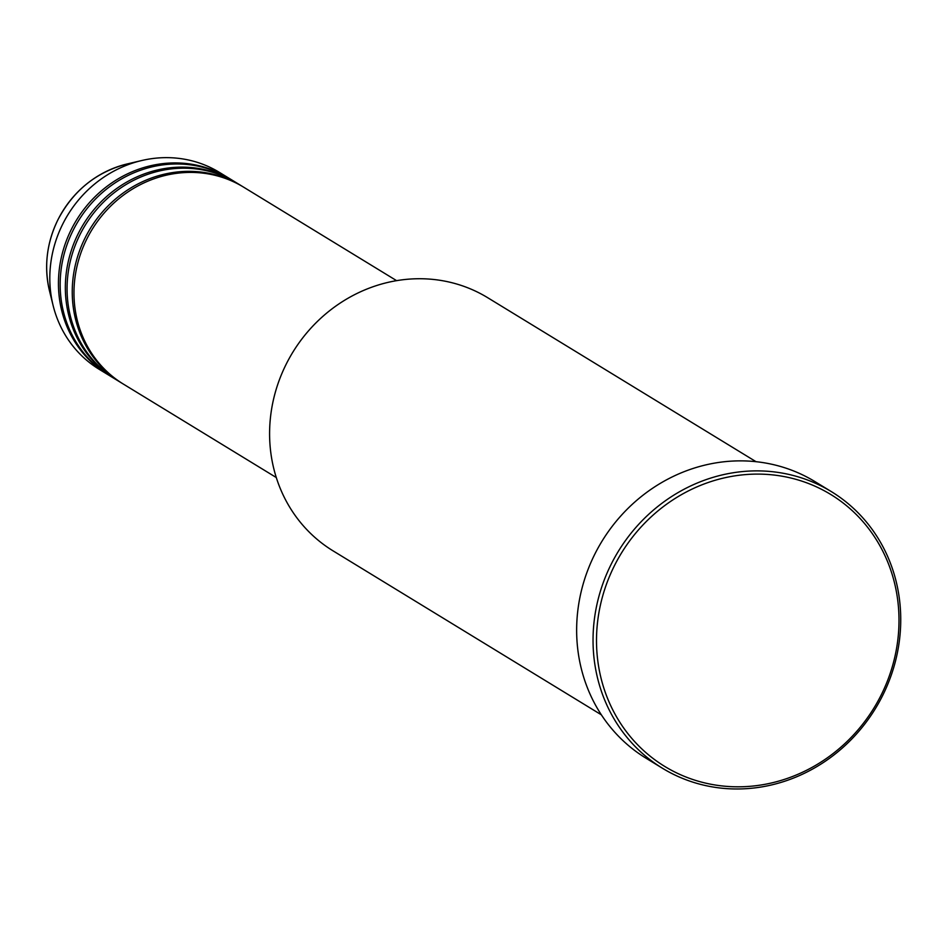 <?xml version="1.0" encoding="UTF-8"?>
<svg xmlns="http://www.w3.org/2000/svg" width="947" height="947" viewBox="0 0 947 947"><rect width="100%" height="100%" fill="white"/><g stroke="black" fill="none" stroke-linecap="round" stroke-linejoin="round"><path stroke-width="1.42" d="M396.592 280.655L243.651 187.186A115.368 107.26 121.4 0 0 86.804 239.023A115.368 107.26 121.4 0 0 123.335 384.068L276.287 477.537M242.775 186.666A115.368 107.26 121.4 0 0 241.923 186.133A115.368 107.26 121.4 0 0 85.076 237.969A115.368 107.26 121.4 0 0 121.607 383.014A115.368 107.26 121.4 0 0 122.471 383.535M241.923 186.133L236.738 182.972A115.368 107.26 121.4 0 0 79.891 234.809A115.368 107.26 121.4 0 0 116.434 379.842L121.607 383.014M235.874 182.451A115.368 107.26 121.4 0 0 235.022 181.919A115.368 107.26 121.4 0 0 78.175 233.755A115.368 107.26 121.4 0 0 114.705 378.788A115.368 107.26 121.4 0 0 115.57 379.309M235.022 181.919L229.837 178.758A115.368 107.26 121.4 0 0 72.99 230.595A115.368 107.26 121.4 0 0 109.532 375.628L114.705 378.788M228.973 178.225A115.368 107.26 121.4 0 0 228.12 177.705A115.368 107.26 121.4 0 0 71.274 229.541A115.368 107.26 121.4 0 0 107.804 374.574A115.368 107.26 121.4 0 0 108.668 375.095M756.037 461.698L487.741 297.737A148.324 137.907 121.4 0 0 286.089 364.382A148.324 137.907 121.4 0 0 333.06 550.858L601.357 714.819M881.278 694.814A159.309 148.123 121.4 0 0 818.8 487.965A159.309 148.123 121.4 0 0 614.224 566.105A159.309 148.123 121.4 0 0 676.714 772.953A159.309 148.123 121.4 0 0 881.278 694.814M611.064 564.471A162.055 150.68 -58.6 0 1 831.395 491.647A162.055 150.68 -58.6 0 1 882.711 695.394A162.055 150.68 -58.6 0 1 662.379 768.206A162.055 150.68 -58.6 0 1 611.064 564.471M831.395 491.647L815 481.632A162.055 150.68 121.4 0 0 594.669 554.445A162.055 150.68 121.4 0 0 645.996 758.192L662.379 768.206M228.12 177.705L219.491 172.425A115.368 107.26 121.4 0 0 141.683 160.54A115.368 107.26 121.4 0 0 62.644 224.261A115.368 107.26 121.4 0 0 53.103 305.479A115.368 107.26 121.4 0 0 99.175 369.306L107.804 374.574M49.54 291.072C43.846 266.794 46.64 243.048 57.897 219.822C73.25 190.596 96.357 171.963 127.229 163.938A101.187 94.084 121.4 0 0 57.909 219.834A101.187 94.084 121.4 0 0 49.54 291.072L53.103 305.479M127.229 163.938L141.683 160.54"/></g></svg>
